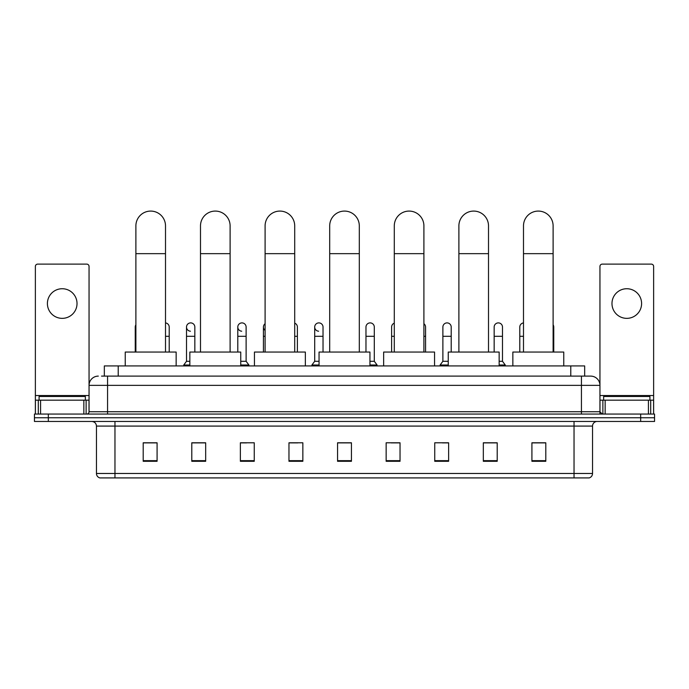 <?xml version="1.0" encoding="UTF-8"?>
<svg xmlns="http://www.w3.org/2000/svg" width="689" height="689" viewBox="0 0 689 689"><rect width="100%" height="100%" fill="white"/><g stroke="black" fill="none" stroke-linecap="round" stroke-linejoin="round"><path stroke-width="1.03" d="M104.332 376.108L104.332 365.928L584.668 365.928L584.668 376.108M101.765 376.108L587.45 376.108M101.55 376.108L107.57 376.108L107.57 385.358L89.053 385.358L89.053 411.738A2.317 2.317 0 0 1 86.745 414.055M98.312 376.108A9.258 9.258 0 0 0 89.053 385.358L89.053 266.436A2.317 2.317 0 0 0 86.745 264.12L37.688 264.12A2.317 2.317 0 0 0 35.372 266.436L35.372 400.171L40.582 400.171L40.582 414.055M590.688 376.108A9.258 9.258 0 0 1 599.947 385.358L581.43 385.358L581.43 376.108L590.551 376.108M648.418 414.055L648.418 400.171L653.628 400.171L653.628 414.055L653.628 266.436A2.317 2.317 0 0 0 651.312 264.12L602.255 264.12A2.317 2.317 0 0 0 599.947 266.436L599.947 411.738L602.255 414.055M48.333 414.055L34.45 414.055L34.45 417.758L48.333 417.758L34.45 417.758L34.45 421.461L48.333 421.461L48.333 417.758L640.667 417.758L48.333 417.758L48.333 414.055L640.667 414.055L640.667 417.758L654.55 417.758L640.667 417.758L640.667 421.461L48.333 421.461M654.55 414.055L654.55 417.758L654.55 414.055L640.667 414.055M592.54 473.472C592.411 475.686 591.3 477.167 589.207 477.916L574.032 477.916L574.032 473.472L592.54 473.472L592.54 426.086A4.625 4.625 0 0 1 597.165 421.461M574.032 477.916L99.793 477.916A4.625 4.625 0 0 1 96.46 473.472L96.46 426.086C96.184 423.279 94.643 421.728 91.835 421.461M545.8 461.303L545.8 442.786L531.917 442.786L531.917 461.303L545.8 461.303M497.208 461.303L497.208 442.786L483.325 442.786L483.325 461.303L497.208 461.303M448.625 461.303L448.625 442.786L434.742 442.786L434.742 461.303L448.625 461.303M400.033 461.303L400.033 442.786L386.15 442.786L386.15 461.303L400.033 461.303M157.083 461.303L157.083 442.786L143.2 442.786L143.2 461.303L157.083 461.303M205.675 461.303L205.675 442.786L191.792 442.786L191.792 461.303L205.675 461.303M254.258 461.303L254.258 442.786L240.375 442.786L240.375 461.303L254.258 461.303M302.85 461.303L302.85 442.786L288.967 442.786L288.967 461.303L302.85 461.303M351.442 461.303L351.442 442.786L337.558 442.786L337.558 461.303L351.442 461.303M654.55 421.461L654.55 417.758L654.55 421.461L640.667 421.461M442.424 442.881L448.625 442.881M493.694 442.881L490.361 442.881M288.967 442.881L297.855 442.881M240.375 442.881L246.576 442.881M198.639 442.881L195.306 442.881M391.145 442.881L400.033 442.881M351.442 442.881L337.558 442.881M205.675 442.881L191.792 442.881M157.083 442.881L143.2 442.881M497.208 442.881L483.325 442.881M545.8 442.881L531.917 442.881M85.35 400.171L85.35 396.468L39.075 396.468L39.075 400.171M62.217 288.734A14.805 14.805 0 0 0 47.403 303.548A14.805 14.805 0 0 0 62.217 318.352A14.805 14.805 0 0 0 77.022 303.548A14.805 14.805 0 0 0 62.217 288.734M83.851 414.055L83.851 400.171L40.582 400.171M83.851 400.171L89.053 400.171M35.372 414.055L35.372 400.171M135.888 352.045L135.888 225.897A14.805 14.805 0 0 1 150.693 211.084A14.805 14.805 0 0 1 165.506 225.897A14.805 14.805 0 0 0 150.693 211.084M165.506 352.045L165.506 225.897M176.151 365.928L176.151 352.045L125.243 352.045L125.243 365.928M200.49 352.045L200.49 225.897A14.805 14.805 0 0 1 215.295 211.084A14.805 14.805 0 0 1 230.109 225.897A14.805 14.805 0 0 0 215.295 211.084M230.109 352.045L230.109 225.897M240.745 365.928L240.745 352.045L189.845 352.045L189.845 365.928M265.093 352.045L265.093 225.897A14.805 14.805 0 0 1 279.898 211.084A14.805 14.805 0 0 1 294.711 225.897A14.805 14.805 0 0 0 279.898 211.084M294.711 352.045L294.711 225.897M305.348 365.928L305.348 352.045L254.448 352.045L254.448 365.928M329.695 352.045L329.695 225.897A14.805 14.805 0 0 1 344.5 211.084A14.805 14.805 0 0 1 359.305 225.897A14.805 14.805 0 0 0 344.5 211.084M359.305 352.045L359.305 225.897M369.95 365.928L369.95 352.045L319.05 352.045L319.05 365.928M394.289 352.045L394.289 225.897A14.805 14.805 0 0 1 409.102 211.084A14.805 14.805 0 0 1 423.907 225.897A14.805 14.805 0 0 0 409.102 211.084M423.907 352.045L423.907 225.897M434.552 365.928L434.552 352.045L383.652 352.045L383.652 365.928M458.891 352.045L458.891 225.897A14.805 14.805 0 0 1 473.705 211.084A14.805 14.805 0 0 1 488.51 225.897A14.805 14.805 0 0 0 473.705 211.084M488.51 352.045L488.51 225.897M499.155 365.928L499.155 352.045L448.255 352.045L448.255 365.928M523.494 352.045L523.494 225.897A14.805 14.805 0 0 1 538.307 211.084A14.805 14.805 0 0 1 553.112 225.897A14.805 14.805 0 0 0 538.307 211.084M553.112 352.045L553.112 225.897M563.757 365.928L563.757 352.045L512.849 352.045L512.849 365.928M135.888 329.282A4.168 4.168 0 0 1 135.888 324.82M135.242 352.045L135.242 327.051M169.21 352.045L169.21 336.31L165.506 336.31M165.506 322.917A4.168 4.168 0 0 1 169.21 327.051L169.21 336.31M190.414 331.211A4.168 4.168 0 0 1 186.512 327.051A4.168 4.168 0 0 1 190.939 322.9A4.168 4.168 0 0 1 194.841 327.051L194.841 336.31L186.512 336.31L186.512 327.051M189.845 361.294L186.512 361.294L186.512 336.31M194.841 352.045L194.841 336.31M186.512 361.294L183.739 364.998L183.739 365.928M189.845 364.998L183.739 364.998M241.693 331.211A4.168 4.168 0 0 1 237.791 327.051A4.168 4.168 0 0 1 242.209 322.9A4.168 4.168 0 0 1 246.119 327.051L246.119 336.31L237.791 336.31L237.791 327.051M246.119 336.31L246.119 361.294L240.745 361.294M237.791 352.045L237.791 336.31M246.119 361.294L248.893 364.998L240.745 364.998M248.893 364.998L248.893 365.928M265.093 330.384A4.168 4.168 0 0 1 265.093 323.718M263.422 352.045L263.422 327.051M297.39 352.045L297.39 336.31L294.711 336.31M294.711 323.158A4.168 4.168 0 0 1 297.39 327.051L297.39 336.31M318.602 331.211A4.168 4.168 0 0 1 314.701 327.051A4.168 4.168 0 0 1 319.128 322.9A4.168 4.168 0 0 1 323.029 327.051L323.029 336.31L314.701 336.31L314.701 327.051M319.05 361.294L314.701 361.294L314.701 336.31M323.029 352.045L323.029 336.31M314.701 361.294L311.919 364.998L311.919 365.928M319.05 364.998L311.919 364.998M365.971 327.051A4.168 4.168 0 0 1 370.398 322.9A4.168 4.168 0 0 1 374.299 327.051L374.299 336.31L365.971 336.31L365.971 327.051M374.299 336.31L374.299 361.294L369.95 361.294M365.971 352.045L365.971 336.31M374.299 361.294L377.081 364.998L369.95 364.998M377.081 364.998L377.081 365.928M391.61 352.045L391.61 327.051A4.168 4.168 0 0 1 394.289 323.158M425.578 352.045L425.578 336.31L423.907 336.31M423.907 323.718A4.168 4.168 0 0 1 425.578 327.051L425.578 336.31M442.881 327.051A4.168 4.168 0 0 1 447.307 322.9A4.168 4.168 0 0 1 451.209 327.051L451.209 336.31L442.881 336.31L442.881 327.051M448.255 361.294L442.881 361.294L442.881 336.31M451.209 352.045L451.209 336.31M442.881 361.294L440.107 364.998L440.107 365.928M448.255 364.998L440.107 364.998M494.159 327.051A4.168 4.168 0 0 1 498.586 322.9A4.168 4.168 0 0 1 502.488 327.051L502.488 336.31L494.159 336.31L494.159 327.051M502.488 336.31L502.488 361.294L499.155 361.294M494.159 352.045L494.159 336.31M502.488 361.294L505.261 364.998L499.155 364.998M505.261 364.998L505.261 365.928M519.79 352.045L519.79 327.051A4.168 4.168 0 0 1 523.494 322.917M553.758 352.045L553.758 336.31L553.112 336.31M553.112 324.82A4.168 4.168 0 0 1 553.758 327.051L553.758 336.31M626.783 288.734A14.805 14.805 0 0 0 611.978 303.548A14.805 14.805 0 0 0 626.783 318.352A14.805 14.805 0 0 0 641.597 303.548A14.805 14.805 0 0 0 626.783 288.734M648.418 400.171L605.149 400.171L605.149 414.055M599.947 400.171L605.149 400.171M599.947 414.055L599.947 411.738L581.43 411.738L581.43 385.358L107.57 385.358L107.57 411.738L581.43 411.738L581.43 414.055M649.925 400.171L649.925 396.468L603.65 396.468L603.65 400.171M118.215 376.108L118.215 365.928M570.785 376.108L570.785 365.928M107.57 414.055L107.57 411.738L89.053 411.738M574.032 421.461L574.032 426.086L96.46 426.086M592.54 426.086L574.032 426.086L574.032 473.472L114.968 473.472L114.968 477.916M96.46 473.472L114.968 473.472L114.968 421.461M351.442 460.657L337.558 460.657M302.85 460.657L288.967 460.657M254.258 460.657L240.375 460.657M205.675 460.657L191.792 460.657M157.083 460.657L143.2 460.657M400.033 460.657L386.15 460.657M448.625 460.657L434.742 460.657M497.208 460.657L483.325 460.657M545.8 460.657L531.917 460.657M89.053 395.546L35.372 395.546M89.019 412.143L89.019 400.171M86.125 400.171L86.125 414.055M35.415 400.171L35.415 414.055M38.3 414.055L38.3 400.171M135.888 253.664L165.506 253.664M200.49 253.664L230.109 253.664M265.093 253.664L294.711 253.664M329.695 253.664L359.305 253.664M394.289 253.664L423.907 253.664M458.891 253.664L488.51 253.664M523.494 253.664L553.112 253.664M135.888 336.31L135.242 336.31M265.093 336.31L263.422 336.31M394.289 336.31L391.61 336.31M523.494 336.31L519.79 336.31M653.628 395.546L599.947 395.546M653.585 414.055L653.585 400.171M650.7 400.171L650.7 414.055M599.981 400.171L599.981 412.143M602.875 414.055L602.875 400.171"/></g></svg>
